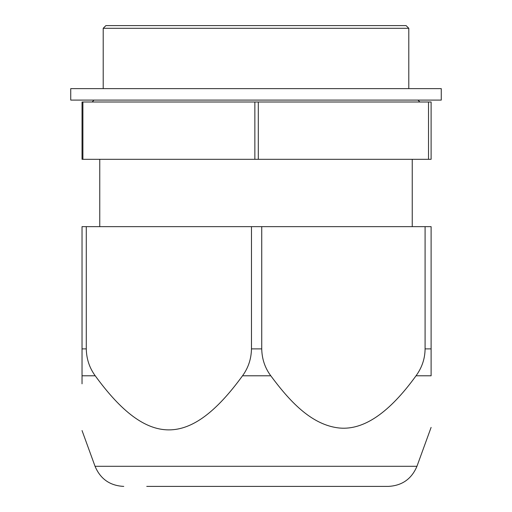 <?xml version="1.0" encoding="UTF-8"?>
<svg xmlns="http://www.w3.org/2000/svg" width="512" height="512" viewBox="0 0 512 512"><rect width="100%" height="100%" fill="white"/><g stroke="black" fill="none" stroke-linecap="round" stroke-linejoin="round"><path stroke-width="0.77" d="M82.035 383.827L82.035 375.789C82.035 448.979 82.035 448.979 82.035 375.789L82.035 348.883L86.285 348.883C86.477 358.906 89.453 367.878 95.226 375.789C147.744 447.923 190.003 447.923 242.528 375.789C248.294 367.878 251.277 358.906 251.469 348.883L261.734 348.883C261.933 358.931 264.947 367.898 270.784 375.789C288.826 400.083 311.072 425.338 339.84 428.058C363.942 430.125 389.338 412.704 416.032 375.789L415.917 375.955M431.11 375.789C431.11 444.762 431.11 444.762 431.11 375.789C431.11 444.762 431.11 444.762 431.11 375.789L431.11 226.643L425.088 226.643L425.088 348.883C424.986 358.669 421.965 367.635 416.032 375.789L431.11 375.789M261.734 348.883L261.734 226.643L425.088 226.643M146.746 486.4L388.237 486.4C402.016 485.709 411.59 479.002 416.954 466.291L431.11 427.405M82.035 348.883L82.035 226.643L261.734 226.643M86.285 348.883L86.285 226.643M251.469 348.883L251.469 226.643M256 486.4L365.254 486.4M103.2 28.301L105.901 25.6L406.099 25.6L408.8 28.301L103.2 28.301L103.2 88.627M82.893 101.997L82.035 101.997L82.035 159.302L82.893 159.302L82.893 101.997L254.861 101.997L254.861 159.302L82.893 159.302M258.304 101.997L258.304 159.302L431.11 159.302L431.11 101.997L254.861 101.997M258.304 159.302L254.861 159.302M428.518 101.997L428.518 159.302M256 100.09L70.733 100.09L70.733 88.627L441.267 88.627L441.267 100.09L256 100.09M82.035 430.554L95.046 466.291L416.954 466.291M425.088 348.883L431.11 348.883M82.035 375.789L95.226 375.789M242.528 375.789L270.784 375.789M95.046 466.291C100.41 479.002 109.984 485.709 123.763 486.4M408.8 28.301L408.8 88.627M92.122 101.997L94.035 100.09M419.878 101.997L417.965 100.09M99.763 159.302L99.763 226.643M412.237 159.302L412.237 226.643"/></g></svg>
